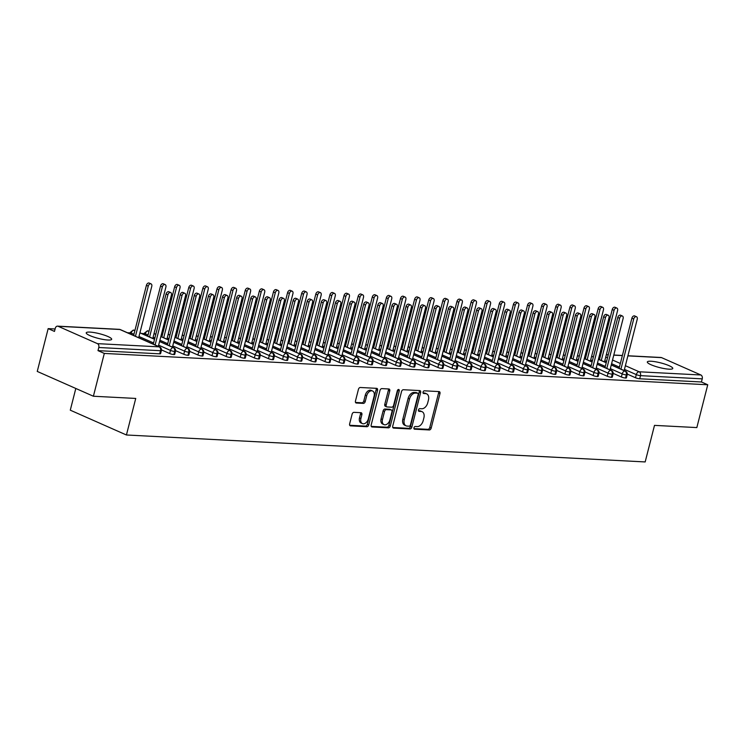 <?xml version="1.0" encoding="UTF-8"?>
<svg xmlns="http://www.w3.org/2000/svg" width="745" height="745" viewBox="0 0 745 745"><rect width="100%" height="100%" fill="white"/><g stroke="black" fill="none" stroke-linecap="round" stroke-linejoin="round"><path stroke-width="1.12" d="M413.95 427.798A1.406 0.941 113.8 0 0 414.35 429.139A1.406 0.941 113.8 0 0 414.574 429.185L429.297 429.958A2.012 1.341 113.8 0 0 431.178 428.105L439.978 393.574A2.012 1.341 113.8 0 0 439.401 391.656A2.012 1.341 113.8 0 0 439.084 391.581L424.361 390.818A1.406 0.941 113.8 0 0 423.048 392.112A1.406 0.941 113.8 0 0 423.449 393.444A1.406 0.941 113.8 0 0 423.672 393.5L425.581 393.602A6.444 4.284 113.8 0 1 426.615 393.844A6.444 4.284 113.8 0 1 428.45 399.972L427.714 402.849A6.444 4.284 113.8 0 1 421.717 408.763L419.808 408.66A1.406 0.941 113.8 0 0 418.494 409.955A1.406 0.941 113.8 0 0 418.895 411.296A1.406 0.941 113.8 0 0 419.128 411.342L421.027 411.445A6.444 4.284 113.8 0 1 422.07 411.687A6.444 4.284 113.8 0 1 423.896 417.815L423.169 420.692A6.444 4.284 113.8 0 1 417.163 426.606L415.263 426.503A1.406 0.941 113.8 0 0 413.95 427.798M89.968 332.093A13.131 2.412 -165.7 0 1 104.114 335.064A13.131 2.412 -165.7 0 1 111.675 339.31A13.131 2.412 -165.7 0 1 107.932 340.027A13.131 2.412 -165.7 0 1 93.786 337.066A13.131 2.412 -165.7 0 1 86.224 332.819A13.131 2.412 -165.7 0 1 89.968 332.093M651.065 361.241A13.131 2.412 -165.7 0 1 665.211 364.212A13.131 2.412 -165.7 0 1 672.772 368.449A13.131 2.412 -165.7 0 1 669.029 369.175A13.131 2.412 -165.7 0 1 654.883 366.205A13.131 2.412 -165.7 0 1 647.321 361.968A13.131 2.412 -165.7 0 1 651.065 361.241M353.977 412.339A2.012 1.341 113.8 0 0 352.106 414.183L349.638 423.868A2.012 1.341 113.8 0 0 350.206 425.786A2.012 1.341 113.8 0 0 350.532 425.861L366.885 426.708A2.012 1.341 113.8 0 0 368.756 424.864L377.557 390.324A2.012 1.341 113.8 0 0 376.989 388.415A2.012 1.341 113.8 0 0 376.663 388.341L360.31 387.493A2.012 1.341 113.8 0 0 358.438 389.337L355.458 401.043A2.012 1.341 113.8 0 0 356.026 402.952A2.012 1.341 113.8 0 0 356.352 403.026L363.346 403.39A2.012 1.341 113.8 0 0 365.227 401.546L366.698 395.744A5.392 3.576 113.8 0 1 372.584 391.004A5.392 3.576 113.8 0 1 374.111 396.126L368.319 418.867A5.392 3.576 113.8 0 1 362.433 423.598A5.392 3.576 113.8 0 1 360.906 418.476L361.874 414.686A2.012 1.341 113.8 0 0 361.297 412.777A2.012 1.341 113.8 0 0 360.971 412.702L353.977 412.339M707.75 384.774L104.309 353.428L93.395 396.238L135.739 398.435L126.426 434.987L645.17 461.937L654.492 425.376L696.836 427.583L707.75 384.774L701.436 381.98L702.228 378.851L640.514 375.648L639.713 378.777L701.436 381.98M392.727 426.112A2.012 1.341 113.8 0 0 393.295 428.021A2.012 1.341 113.8 0 0 393.621 428.105L409.974 428.952A2.012 1.341 113.8 0 0 411.845 427.099L420.646 392.568A2.012 1.341 113.8 0 0 420.078 390.65A2.012 1.341 113.8 0 0 419.752 390.576L403.399 389.728A2.012 1.341 113.8 0 0 401.527 391.572L392.727 426.112M388.424 427.835L372.072 426.978A2.012 1.341 113.8 0 1 371.755 426.904A2.012 1.341 113.8 0 1 371.178 424.995L379.987 390.454A2.012 1.341 113.8 0 1 381.859 388.611L388.853 388.974A2.012 1.341 113.8 0 1 389.179 389.048A2.012 1.341 113.8 0 1 389.747 390.957L386.18 404.973A2.012 1.341 113.8 0 0 386.748 406.882A2.012 1.341 113.8 0 0 387.074 406.956L391.721 407.198A2.012 1.341 113.8 0 0 393.593 405.354L397.308 390.771A1.406 0.941 113.8 0 1 398.854 389.533A1.406 0.941 113.8 0 1 399.246 390.874L390.296 425.982A2.012 1.341 113.8 0 1 388.424 427.835L387.018 427.211L371.252 426.391M75.813 388.471L70.281 410.178L126.426 434.987M627.923 355.765L660.983 357.488A3.082 2.235 93 0 1 661.569 357.628L700.877 374.986A3.082 2.235 93 0 1 702.228 378.851M104.309 353.428L97.995 350.634L98.787 347.505A3.082 2.235 -87 0 0 97.427 343.641L58.129 326.282A3.082 2.235 -87 0 0 57.542 326.142A3.082 2.235 -87 0 0 55.279 328.284L54.478 331.413L48.164 328.62L55.102 328.983M93.395 396.238L37.25 371.429L48.164 328.62M127.442 332.736L130.179 332.875M141.559 333.471L144.297 333.611M97.995 350.634L159.709 353.838L160.51 350.709L98.787 347.505M97.427 343.641L159.151 346.853A3.082 2.235 -87 0 1 160.51 350.709A3.082 0.568 -165.7 0 0 161.386 350.541L160.585 353.67A3.082 0.568 -165.7 0 1 159.709 353.838M639.713 378.777A3.082 0.568 -165.7 0 1 635.494 377.734L627.29 374.111M173.827 354.573L174.628 351.444A3.082 0.568 -165.7 0 0 175.503 351.277L174.702 354.406A3.082 0.568 -165.7 0 1 173.827 354.573A3.082 0.568 -165.7 0 1 169.674 353.54L161.479 349.917M187.945 355.309L188.736 352.18A3.082 0.568 -165.7 0 0 189.621 352.012L188.82 355.142A3.082 0.568 -165.7 0 1 187.945 355.309A3.082 0.568 -165.7 0 1 183.792 354.275L175.597 350.653M202.063 356.045L202.854 352.916A3.082 0.568 -165.7 0 0 203.73 352.739L202.938 355.868A3.082 0.568 -165.7 0 1 202.063 356.045A3.082 0.568 -165.7 0 1 197.909 355.002L189.714 351.379M216.171 356.771L216.972 353.642A3.082 0.568 -165.7 0 0 217.847 353.475L217.056 356.604A3.082 0.568 -165.7 0 1 216.171 356.771A3.082 0.568 -165.7 0 1 212.027 355.738L203.823 352.115M230.289 357.507L231.09 354.378A3.082 0.568 -165.7 0 0 231.965 354.21L231.164 357.339A3.082 0.568 -165.7 0 1 230.289 357.507A3.082 0.568 -165.7 0 1 226.135 356.473L217.94 352.851M244.407 358.243L245.198 355.114A3.082 0.568 -165.7 0 0 246.083 354.946L245.282 358.066A3.082 0.568 -165.7 0 1 244.407 358.243A3.082 0.568 -165.7 0 1 240.253 357.2L232.058 353.586M258.524 358.969L259.316 355.849A3.082 0.568 -165.7 0 0 260.191 355.672L259.4 358.801A3.082 0.568 -165.7 0 1 258.524 358.969A3.082 0.568 -165.7 0 1 254.371 357.935L246.176 354.313M272.633 359.705L273.434 356.576A3.082 0.568 -165.7 0 0 274.309 356.408L273.517 359.537A3.082 0.568 -165.7 0 1 272.633 359.705A3.082 0.568 -165.7 0 1 268.489 358.671L260.284 355.048M286.751 360.44L287.551 357.311A3.082 0.568 -165.7 0 0 288.427 357.144L287.626 360.273A3.082 0.568 -165.7 0 1 286.751 360.44A3.082 0.568 -165.7 0 1 282.597 359.407L274.402 355.784M300.868 361.176L301.669 358.047A3.082 0.568 -165.7 0 0 302.545 357.879L301.744 360.999A3.082 0.568 -165.7 0 1 300.868 361.176A3.082 0.568 -165.7 0 1 296.715 360.133L288.52 356.51M314.986 361.902L315.778 358.783A3.082 0.568 -165.7 0 0 316.662 358.606L315.861 361.735A3.082 0.568 -165.7 0 1 314.986 361.902A3.082 0.568 -165.7 0 1 310.833 360.869L302.638 357.246M329.094 362.638L329.895 359.509A3.082 0.568 -165.7 0 0 330.771 359.341L329.979 362.47A3.082 0.568 -165.7 0 1 329.094 362.638A3.082 0.568 -165.7 0 1 324.95 361.604L316.746 357.982M343.212 363.374L344.013 360.245A3.082 0.568 -165.7 0 0 344.888 360.077L344.088 363.206A3.082 0.568 -165.7 0 1 343.212 363.374A3.082 0.568 -165.7 0 1 339.059 362.34L330.864 358.717M357.33 364.109L358.131 360.98A3.082 0.568 -165.7 0 0 359.006 360.813L358.205 363.933A3.082 0.568 -165.7 0 1 357.33 364.109A3.082 0.568 -165.7 0 1 353.177 363.066L344.982 359.444M371.448 364.836L372.239 361.707A3.082 0.568 -165.7 0 0 373.124 361.539L372.323 364.668A3.082 0.568 -165.7 0 1 371.448 364.836A3.082 0.568 -165.7 0 1 367.294 363.802L359.099 360.18M385.565 365.572L386.357 362.442A3.082 0.568 -165.7 0 0 387.232 362.275L386.441 365.404A3.082 0.568 -165.7 0 1 385.565 365.572A3.082 0.568 -165.7 0 1 381.412 364.538L373.217 360.915M399.674 366.307L400.475 363.178A3.082 0.568 -165.7 0 0 401.35 363.011L400.559 366.14A3.082 0.568 -165.7 0 1 399.674 366.307A3.082 0.568 -165.7 0 1 395.53 365.274L387.326 361.651M413.792 367.043L414.592 363.914A3.082 0.568 -165.7 0 0 415.468 363.737L414.667 366.866A3.082 0.568 -165.7 0 1 413.792 367.043A3.082 0.568 -165.7 0 1 409.638 366L401.443 362.377M427.909 367.769L428.701 364.64A3.082 0.568 -165.7 0 0 429.586 364.473L428.785 367.602A3.082 0.568 -165.7 0 1 427.909 367.769A3.082 0.568 -165.7 0 1 423.756 366.736L415.561 363.113M442.027 368.505L442.819 365.376A3.082 0.568 -165.7 0 0 443.694 365.208L442.903 368.337A3.082 0.568 -165.7 0 1 442.027 368.505A3.082 0.568 -165.7 0 1 437.874 367.471L429.679 363.849M456.136 369.241L456.936 366.112A3.082 0.568 -165.7 0 0 457.812 365.944L457.02 369.064A3.082 0.568 -165.7 0 1 456.136 369.241A3.082 0.568 -165.7 0 1 451.992 368.198L443.787 364.584M470.253 369.967L471.054 366.847A3.082 0.568 -165.7 0 0 471.93 366.67L471.129 369.799A3.082 0.568 -165.7 0 1 470.253 369.967A3.082 0.568 -165.7 0 1 466.1 368.933L457.905 365.311M484.371 370.703L485.172 367.574A3.082 0.568 -165.7 0 0 486.047 367.406L485.246 370.535A3.082 0.568 -165.7 0 1 484.371 370.703A3.082 0.568 -165.7 0 1 480.218 369.669L472.023 366.046M498.489 371.438L499.28 368.309A3.082 0.568 -165.7 0 0 500.165 368.142L499.364 371.271A3.082 0.568 -165.7 0 1 498.489 371.438A3.082 0.568 -165.7 0 1 494.335 370.405L486.14 366.782M512.607 372.174L513.398 369.045A3.082 0.568 -165.7 0 0 514.274 368.877L513.482 371.997A3.082 0.568 -165.7 0 1 512.607 372.174A3.082 0.568 -165.7 0 1 508.453 371.131L500.249 367.518M526.715 372.9L527.516 369.781A3.082 0.568 -165.7 0 0 528.391 369.604L527.59 372.733A3.082 0.568 -165.7 0 1 526.715 372.9A3.082 0.568 -165.7 0 1 522.571 371.867L514.367 368.244M540.833 373.636L541.634 370.507A3.082 0.568 -165.7 0 0 542.509 370.339L541.708 373.469A3.082 0.568 -165.7 0 1 540.833 373.636A3.082 0.568 -165.7 0 1 536.679 372.602L528.484 368.98M554.95 374.372L555.742 371.243A3.082 0.568 -165.7 0 0 556.627 371.075L555.826 374.204A3.082 0.568 -165.7 0 1 554.95 374.372A3.082 0.568 -165.7 0 1 550.797 373.338L542.602 369.716M569.068 375.108L569.86 371.978A3.082 0.568 -165.7 0 0 570.735 371.811L569.944 374.931A3.082 0.568 -165.7 0 1 569.068 375.108A3.082 0.568 -165.7 0 1 564.915 374.065L556.72 370.442M583.177 375.834L583.978 372.714A3.082 0.568 -165.7 0 0 584.853 372.537L584.061 375.666A3.082 0.568 -165.7 0 1 583.177 375.834A3.082 0.568 -165.7 0 1 579.033 374.8L570.828 371.178M597.294 376.57L598.095 373.441A3.082 0.568 -165.7 0 0 598.971 373.273L598.17 376.402A3.082 0.568 -165.7 0 1 597.294 376.57A3.082 0.568 -165.7 0 1 593.141 375.536L584.946 371.913M611.412 377.305L612.213 374.176A3.082 0.568 -165.7 0 0 613.088 374.009L612.288 377.138A3.082 0.568 -165.7 0 1 611.412 377.305A3.082 0.568 -165.7 0 1 607.259 376.272L599.064 372.649M625.53 378.041L626.322 374.912A3.082 0.568 -165.7 0 0 627.197 374.735L626.405 377.864A3.082 0.568 -165.7 0 1 625.53 378.041A3.082 0.568 -165.7 0 1 621.377 376.998L613.182 373.375M586.576 354.089L585.663 353.679A3.082 2.235 -87 0 0 585.551 353.642M621.377 376.998L622.177 373.869A3.082 0.568 -165.7 0 0 626.322 374.912A3.082 2.235 -87 0 0 624.962 371.047L611.263 364.994M606.225 362.768L598.412 359.313M593.374 357.088L591.614 356.315M572.458 353.353L571.545 352.953A3.082 2.235 -87 0 0 571.434 352.906M607.259 376.272L608.06 373.143A3.082 0.568 -165.7 0 0 612.213 374.176A3.082 2.235 -87 0 0 610.853 370.312L597.145 364.258M592.107 362.033L584.294 358.578M579.256 356.352L577.496 355.579M558.34 352.618L557.437 352.217A3.082 2.235 -87 0 0 557.325 352.171M593.141 375.536L593.942 372.407A3.082 0.568 -165.7 0 0 598.095 373.441A3.082 2.235 -87 0 0 596.736 369.576L583.037 363.523M577.999 361.297L570.176 357.851M565.138 355.626L563.378 354.844M544.232 351.882L543.319 351.482A3.082 2.235 -87 0 0 543.207 351.435M579.033 374.8L579.824 371.671A3.082 0.568 -165.7 0 0 583.978 372.714A3.082 2.235 -87 0 0 582.618 368.849L568.919 362.796M563.881 360.571L556.059 357.116M551.021 354.89L549.27 354.108M530.114 351.156L529.201 350.746A3.082 2.235 -87 0 0 529.09 350.709M564.915 374.065L565.706 370.945A3.082 0.568 -165.7 0 0 569.86 371.978A3.082 2.235 -87 0 0 568.5 368.114L554.802 362.061M549.763 359.835L541.95 356.38M536.912 354.154L535.152 353.381M515.996 350.42L515.084 350.02A3.082 2.235 -87 0 0 514.972 349.973M550.797 373.338L551.598 370.209A3.082 0.568 -165.7 0 0 555.742 371.243A3.082 2.235 -87 0 0 554.392 367.378L540.684 361.325M535.646 359.099L527.832 355.644M522.794 353.419L521.034 352.646M501.879 349.684L500.966 349.284A3.082 2.235 -87 0 0 500.864 349.237A3.082 3.082 0 0 1 501.469 349.396A3.082 2.039 113.8 0 0 500.966 349.284A3.082 2.039 113.8 0 0 500.845 349.284M536.679 372.602L537.48 369.473A3.082 0.568 -165.7 0 0 541.634 370.507A3.082 2.235 -87 0 0 540.274 366.652L526.575 360.599M521.528 358.364L513.715 354.918M508.677 352.692L506.917 351.91M487.77 348.949L486.857 348.548A3.082 2.235 -87 0 0 486.746 348.502M522.571 371.867L523.363 368.738A3.082 0.568 -165.7 0 0 527.516 369.781A3.082 2.235 -87 0 0 526.156 365.916L512.458 359.863M507.42 357.637L499.597 354.182M494.559 351.957L492.808 351.174M473.652 348.222L472.74 347.813A3.082 2.235 -87 0 0 472.628 347.775M508.453 371.131L509.245 368.011A3.082 0.568 -165.7 0 0 513.398 369.045A3.082 2.235 -87 0 0 512.038 365.18L498.34 359.127M493.302 356.902L485.489 353.447M480.45 351.221L478.69 350.448M459.535 347.487L458.622 347.086A3.082 2.235 -87 0 0 458.51 347.04M494.335 370.405L495.136 367.276A3.082 0.568 -165.7 0 0 499.28 368.309A3.082 2.235 -87 0 0 497.93 364.445L484.222 358.392M479.184 356.166L471.371 352.711M466.333 350.485L464.573 349.712M445.417 346.751L444.504 346.351A3.082 2.235 -87 0 0 444.402 346.304A3.082 3.082 0 0 1 445.007 346.472A3.082 2.039 113.8 0 0 444.504 346.351A3.082 2.039 113.8 0 0 444.383 346.351M480.218 369.669L481.019 366.54A3.082 0.568 -165.7 0 0 485.172 367.574A3.082 2.235 -87 0 0 483.812 363.718L470.104 357.665M465.066 355.44L457.253 351.985M452.215 349.759L450.455 348.977M431.299 346.015L430.396 345.615A3.082 2.235 -87 0 0 430.284 345.578M466.1 368.933L466.901 365.804A3.082 0.568 -165.7 0 0 471.054 366.847A3.082 2.235 -87 0 0 469.695 362.983L455.996 356.929M450.958 354.704L443.135 351.249M438.097 349.023L436.337 348.25M417.191 345.289L416.278 344.888A3.082 2.235 -87 0 0 416.166 344.842M451.992 368.198L452.783 365.078A3.082 0.568 -165.7 0 0 456.936 366.112A3.082 2.235 -87 0 0 455.577 362.247L441.878 356.194M436.84 353.968L429.027 350.513M423.979 348.288L422.229 347.515M403.073 344.553L402.16 344.153A3.082 2.235 -87 0 0 402.049 344.106M437.874 367.471L438.675 364.342A3.082 0.568 -165.7 0 0 442.819 365.376A3.082 2.235 -87 0 0 441.459 361.511L427.76 355.458M422.722 353.232L414.909 349.778M409.871 347.552L408.111 346.779M388.955 343.817L388.043 343.417A3.082 2.235 -87 0 0 387.931 343.371M423.756 366.736L424.557 363.607A3.082 0.568 -165.7 0 0 428.701 364.64A3.082 2.235 -87 0 0 427.351 360.785L413.643 354.732M408.605 352.506L400.791 349.051M395.753 346.825L393.993 346.043M374.837 343.091L373.934 342.681A3.082 2.235 -87 0 0 373.822 342.644M409.638 366L410.439 362.871A3.082 0.568 -165.7 0 0 414.592 363.914A3.082 2.235 -87 0 0 413.233 360.049L399.534 353.996M394.496 351.77L386.674 348.315M381.636 346.09L379.876 345.317M360.729 342.355L359.816 341.955A3.082 2.235 -87 0 0 359.705 341.908M395.53 365.274L396.321 362.144A3.082 0.568 -165.7 0 0 400.475 363.178A3.082 2.235 -87 0 0 399.115 359.313L385.416 353.26M380.378 351.035L372.556 347.58M367.518 345.354L365.767 344.581M346.611 341.62L345.699 341.219A3.082 2.235 -87 0 0 345.587 341.173A3.082 3.082 0 0 1 346.192 341.331A3.082 2.039 113.8 0 0 345.699 341.219A3.082 2.039 113.8 0 0 345.578 341.219M381.412 364.538L382.204 361.409A3.082 0.568 -165.7 0 0 386.357 362.442A3.082 2.235 -87 0 0 384.997 358.578L371.299 352.525M366.261 350.299L358.447 346.853M353.409 344.628L351.649 343.845M332.494 340.884L331.581 340.484A3.082 2.235 -87 0 0 331.469 340.437A3.082 3.082 0 0 1 332.084 340.605A3.082 2.039 113.8 0 0 331.581 340.484A3.082 2.039 113.8 0 0 331.46 340.493M367.294 363.802L368.095 360.673A3.082 0.568 -165.7 0 0 372.239 361.707A3.082 2.235 -87 0 0 370.889 357.851L357.181 351.798M352.143 349.573L344.33 346.118M339.292 343.892L337.532 343.11M318.376 340.158L317.463 339.748A3.082 2.235 -87 0 0 317.361 339.711M353.177 363.066L353.977 359.937A3.082 0.568 -165.7 0 0 358.131 360.98A3.082 2.235 -87 0 0 356.771 357.116L343.063 351.063M338.025 348.837L330.212 345.382M325.174 343.156L323.414 342.383M304.267 339.422L303.355 339.022A3.082 2.235 -87 0 0 303.243 338.975M339.059 362.34L339.86 359.211A3.082 0.568 -165.7 0 0 344.013 360.245A3.082 2.235 -87 0 0 342.653 356.38L328.955 350.327M323.917 348.101L316.094 344.646M311.056 342.421L309.305 341.648M290.15 338.686L289.237 338.286A3.082 2.235 -87 0 0 289.125 338.239M324.95 361.604L325.742 358.475A3.082 0.568 -165.7 0 0 329.895 359.509A3.082 2.235 -87 0 0 328.536 355.654L314.837 349.591M309.799 347.366L301.986 343.92M296.948 341.694L295.188 340.912M276.032 337.951L275.119 337.55A3.082 2.235 -87 0 0 275.007 337.504A3.082 3.082 0 0 1 275.613 337.671A3.082 2.039 113.8 0 0 275.119 337.55A3.082 2.039 113.8 0 0 274.998 337.56M310.833 360.869L311.633 357.74A3.082 0.568 -165.7 0 0 315.778 358.783A3.082 2.235 -87 0 0 314.418 354.918L300.719 348.865M295.681 346.639L287.868 343.184M282.83 340.959L281.07 340.176M261.914 337.224L261.001 336.815A3.082 2.235 -87 0 0 260.899 336.777M296.715 360.133L297.516 357.013A3.082 0.568 -165.7 0 0 301.669 358.047A3.082 2.235 -87 0 0 300.31 354.182L286.601 348.129M281.563 345.904L273.75 342.449M268.712 340.223L266.952 339.45M247.796 336.489L246.893 336.088A3.082 2.235 -87 0 0 246.781 336.042M282.597 359.407L283.398 356.278A3.082 0.568 -165.7 0 0 287.551 357.311A3.082 2.235 -87 0 0 286.192 353.447L272.493 347.394M267.455 345.168L259.632 341.713M254.594 339.487L252.834 338.714M233.688 335.753L232.775 335.352A3.082 2.235 -87 0 0 232.663 335.306A3.082 3.082 0 0 1 233.269 335.474A3.082 2.039 113.8 0 0 232.775 335.352A3.082 2.039 113.8 0 0 232.654 335.352M268.489 358.671L269.28 355.542A3.082 0.568 -165.7 0 0 273.434 356.576A3.082 2.235 -87 0 0 272.074 352.72L258.375 346.667M253.337 344.441L245.515 340.987M240.477 338.761L238.726 337.979M219.57 335.017L218.658 334.617A3.082 2.235 -87 0 0 218.546 334.57A3.082 3.082 0 0 1 219.151 334.738A3.082 2.039 113.8 0 0 218.658 334.617A3.082 2.039 113.8 0 0 218.536 334.626M254.371 357.935L255.162 354.806A3.082 0.568 -165.7 0 0 259.316 355.849A3.082 2.235 -87 0 0 257.956 351.985L244.258 345.931M239.22 343.706L231.406 340.251M226.368 338.025L224.608 337.252M205.452 334.291L204.54 333.89A3.082 2.235 -87 0 0 204.428 333.844M240.253 357.2L241.054 354.08A3.082 0.568 -165.7 0 0 245.198 355.114A3.082 2.235 -87 0 0 243.848 351.249L230.14 345.196M225.102 342.97L217.289 339.515M212.25 337.289L210.49 336.517M191.335 333.555L190.431 333.155A3.082 2.235 -87 0 0 190.32 333.108M226.135 356.473L226.936 353.344A3.082 0.568 -165.7 0 0 231.09 354.378A3.082 2.235 -87 0 0 229.73 350.513L216.031 344.46M210.993 342.234L203.171 338.779M198.133 336.554L196.373 335.781M177.226 332.819L176.314 332.419A3.082 2.235 -87 0 0 176.202 332.372A3.082 3.082 0 0 1 176.807 332.54A3.082 2.039 113.8 0 0 176.314 332.419A3.082 2.039 113.8 0 0 176.192 332.419M212.027 355.738L212.819 352.608A3.082 0.568 -165.7 0 0 216.972 353.642A3.082 2.235 -87 0 0 215.612 349.787L201.914 343.734M196.876 341.508L189.053 338.053M184.015 335.827L182.264 335.045M163.108 332.093L162.196 331.683A3.082 2.235 -87 0 0 162.084 331.646M197.909 355.002L198.701 351.873A3.082 0.568 -165.7 0 0 202.854 352.916A3.082 2.235 -87 0 0 201.495 349.051L187.796 342.998M182.758 340.772L174.945 337.317M169.907 335.092L168.147 334.319M148.991 331.357L148.078 330.957A3.082 2.235 -87 0 0 147.491 330.808A3.082 2.235 -87 0 0 147.417 330.808L144.418 333.127A3.082 0.568 14.3 0 0 145.284 333.779L144.977 334.98M183.792 354.275L184.592 351.146A3.082 0.568 -165.7 0 0 188.736 352.18A3.082 2.235 -87 0 0 187.386 348.315L173.678 342.262M168.64 340.037L160.827 336.582M155.789 334.356L154.029 333.583M134.873 330.622L133.96 330.221A3.082 2.235 -87 0 0 133.374 330.082A3.082 2.235 -87 0 0 133.299 330.072L130.3 332.391A3.082 0.568 14.3 0 0 131.167 333.043L130.859 334.254M169.674 353.54L170.475 350.411A3.082 0.568 -165.7 0 0 174.628 351.444A3.082 2.235 -87 0 0 173.268 347.58L159.56 341.527M154.522 339.301L139.911 332.847M422.07 411.687L420.664 411.072A6.444 4.284 113.8 0 0 419.631 410.821L421.027 411.445M418.485 410.765L419.631 410.821M426.615 393.844L425.218 393.22A6.444 4.284 113.8 0 0 424.175 392.978L425.581 393.602M423.039 392.922L424.175 392.978M413.941 428.608L427.891 429.334A2.012 1.341 113.8 0 0 429.772 427.49L438.572 392.95A2.012 1.341 113.8 0 0 438.507 391.553M392.792 427.509L408.567 428.328A2.012 1.341 113.8 0 0 410.439 426.485L419.249 391.945A2.012 1.341 113.8 0 0 419.174 390.548M409.135 426.187A1.406 0.941 113.8 0 0 410.439 424.892L418.169 394.58A1.406 0.941 113.8 0 0 417.768 393.239A1.406 0.941 113.8 0 0 417.545 393.183L415.533 393.081A6.444 4.284 113.8 0 0 409.536 398.985L404.256 419.714A6.444 4.284 113.8 0 0 406.081 425.833A6.444 4.284 113.8 0 0 407.124 426.084L409.135 426.187M416.557 392.745A1.406 0.941 113.8 0 0 416.371 392.615A1.406 0.941 113.8 0 0 416.138 392.559L417.545 393.183M406.081 425.833L404.675 425.218A6.444 4.284 113.8 0 1 402.849 419.09L408.13 398.37A6.444 4.284 113.8 0 1 414.127 392.457L416.138 392.559M386.748 406.882L385.351 406.267A2.012 1.341 113.8 0 1 384.774 404.349L388.35 390.343A2.012 1.341 113.8 0 0 388.275 388.937M387.018 427.211A2.012 1.341 113.8 0 0 388.899 425.367L397.849 390.25A1.406 0.941 113.8 0 0 397.904 389.775M382.474 419.5A5.392 3.576 113.8 0 0 384.001 424.622A5.392 3.576 113.8 0 0 389.886 419.891L391.926 411.873A2.012 1.341 113.8 0 0 391.358 409.964A2.012 1.341 113.8 0 0 391.032 409.89L386.394 409.648A2.012 1.341 113.8 0 0 384.522 411.491L382.474 419.5L381.077 418.886A5.392 3.576 113.8 0 0 382.604 424.007L384.001 424.622M390.231 409.536A2.012 1.341 113.8 0 0 389.952 409.34A2.012 1.341 113.8 0 0 389.635 409.266L391.032 409.89M381.077 418.886L383.116 410.868A2.012 1.341 113.8 0 1 384.988 409.024L389.635 409.266M362.433 423.598L361.027 422.983A5.392 3.576 113.8 0 1 359.5 417.861L360.468 414.071A2.012 1.341 113.8 0 0 360.394 412.665M372.584 391.004L371.178 390.389A5.392 3.576 113.8 0 0 365.301 395.12L366.698 395.744M355.523 402.44L361.94 402.775A2.012 1.341 113.8 0 0 363.821 400.931L365.301 395.12M349.703 425.274L365.478 426.093A2.012 1.341 113.8 0 0 367.35 424.25L376.151 389.71A2.012 1.341 113.8 0 0 376.085 388.303M614.066 310.32L612.241 309.52A2.561 1.704 -66.2 0 1 615.035 307.266L616.86 308.067A2.561 1.704 113.8 0 0 614.066 310.32L601.28 360.478M604.493 361.902L617.596 310.507A2.561 1.704 113.8 0 0 616.86 308.067M612.241 309.52L599.455 359.677M624.142 370.582L637.245 319.186A2.561 1.704 113.8 0 0 636.519 316.755A2.561 1.704 113.8 0 0 633.716 319.009L631.89 318.199A2.561 1.704 -66.2 0 1 634.693 315.945L636.519 316.755M619.104 368.356L631.89 318.199M620.93 369.157L633.716 319.009M599.948 309.594L598.123 308.784A2.561 1.704 -66.2 0 1 600.926 306.53L602.752 307.34A2.561 1.704 113.8 0 0 599.948 309.594L587.162 359.742M590.375 361.167L603.478 309.771A2.561 1.704 113.8 0 0 602.752 307.34M598.123 308.784L585.337 358.941M585.831 308.858L584.005 308.048A2.561 1.704 -66.2 0 1 586.809 305.795L588.634 306.605A2.561 1.704 113.8 0 0 585.831 308.858L573.045 359.015M576.257 360.431L589.36 309.045A2.561 1.704 113.8 0 0 588.634 306.605M584.005 308.048L571.219 358.205M571.713 308.123L569.888 307.322A2.561 1.704 -66.2 0 1 572.691 305.059L574.516 305.869A2.561 1.704 113.8 0 0 571.713 308.123L558.927 358.28M562.149 359.695L575.242 308.309A2.561 1.704 113.8 0 0 574.516 305.869M569.888 307.322L557.111 357.47M557.605 307.387L555.779 306.586A2.561 1.704 -66.2 0 1 558.573 304.333L560.398 305.133A2.561 1.704 113.8 0 0 557.605 307.387L544.818 357.544M548.031 358.969L561.125 307.573A2.561 1.704 113.8 0 0 560.398 305.133M555.779 306.586L542.993 356.743M610.025 369.846L623.127 318.46A2.561 1.704 113.8 0 0 622.401 316.02A2.561 1.704 113.8 0 0 619.598 318.273L617.773 317.463A2.561 1.704 -66.2 0 1 620.576 315.21L622.401 316.02M604.987 367.62L617.773 317.463M606.812 368.43L619.598 318.273M595.916 369.11L609.01 317.724A2.561 1.704 113.8 0 0 608.283 315.284A2.561 1.704 113.8 0 0 605.48 317.538L603.655 316.737A2.561 1.704 -66.2 0 1 606.458 314.483L608.283 315.284M590.869 366.885L603.655 316.737M592.694 367.695L605.48 317.538M581.798 368.384L594.892 316.988A2.561 1.704 113.8 0 0 594.165 314.548A2.561 1.704 113.8 0 0 591.362 316.802L589.546 316.001A2.561 1.704 -66.2 0 1 592.34 313.747L594.165 314.548M576.76 366.158L589.546 316.001M578.586 366.959L591.362 316.802M567.681 367.648L580.783 316.253A2.561 1.704 113.8 0 0 580.048 313.822A2.561 1.704 113.8 0 0 577.254 316.076L575.429 315.265A2.561 1.704 -66.2 0 1 578.232 313.012L580.048 313.822M562.643 365.423L575.429 315.265M564.468 366.223L577.254 316.076M543.487 306.661L541.662 305.85A2.561 1.704 -66.2 0 1 544.465 303.597L546.29 304.407A2.561 1.704 113.8 0 0 543.487 306.661L530.701 356.808M533.914 358.233L547.016 306.838A2.561 1.704 113.8 0 0 546.29 304.407M541.662 305.85L528.875 356.008M553.563 366.913L566.666 315.526A2.561 1.704 113.8 0 0 565.939 313.086A2.561 1.704 113.8 0 0 563.136 315.34L561.311 314.53A2.561 1.704 -66.2 0 1 564.114 312.276L565.939 313.086M548.525 364.687L561.311 314.53M550.35 365.497L563.136 315.34M529.369 305.925L527.544 305.115A2.561 1.704 -66.2 0 1 530.347 302.861L532.172 303.671A2.561 1.704 113.8 0 0 529.369 305.925L516.583 356.082M519.796 357.498L532.899 306.111A2.561 1.704 113.8 0 0 532.172 303.671M527.544 305.115L514.758 355.272M515.251 305.189L513.426 304.388A2.561 1.704 -66.2 0 1 516.229 302.135L518.054 302.936A2.561 1.704 113.8 0 0 515.251 305.189L502.465 355.346M505.678 356.762L518.781 305.376A2.561 1.704 113.8 0 0 518.054 302.936M513.426 304.388L500.64 354.536M501.134 304.454L499.308 303.653A2.561 1.704 -66.2 0 1 502.111 301.399L503.937 302.2A2.561 1.704 113.8 0 0 501.134 304.454L488.357 354.611M491.57 356.036L504.663 304.64A2.561 1.704 113.8 0 0 503.937 302.2M499.308 303.653L486.532 353.81M487.025 303.727L485.2 302.917A2.561 1.704 -66.2 0 1 488.003 300.663L489.819 301.474A2.561 1.704 113.8 0 0 487.025 303.727L474.239 353.875M477.452 355.3L490.555 303.904A2.561 1.704 113.8 0 0 489.819 301.474M485.2 302.917L472.414 353.074M539.445 366.177L552.548 314.79A2.561 1.704 113.8 0 0 551.822 312.351A2.561 1.704 113.8 0 0 549.018 314.604L547.193 313.803A2.561 1.704 -66.2 0 1 549.996 311.55L551.822 312.351M534.407 363.951L547.193 313.803M536.232 364.761L549.018 314.604M525.337 365.45L538.43 314.055A2.561 1.704 113.8 0 0 537.704 311.615A2.561 1.704 113.8 0 0 534.901 313.878L533.075 313.068A2.561 1.704 -66.2 0 1 535.879 310.814L537.704 311.615M520.299 363.225L533.075 313.068M522.124 364.026L534.901 313.878M511.219 364.715L524.322 313.319A2.561 1.704 113.8 0 0 523.586 310.888A2.561 1.704 113.8 0 0 520.792 313.142L518.967 312.332A2.561 1.704 -66.2 0 1 521.761 310.078L523.586 310.888M506.181 362.489L518.967 312.332M508.006 363.299L520.792 313.142M497.101 363.979L510.204 312.593A2.561 1.704 113.8 0 0 509.478 310.153A2.561 1.704 113.8 0 0 506.675 312.406L504.849 311.596A2.561 1.704 -66.2 0 1 507.652 309.343L509.478 310.153M492.063 361.753L504.849 311.596M493.888 362.564L506.675 312.406M472.907 302.992L471.082 302.181A2.561 1.704 -66.2 0 1 473.885 299.928L475.71 300.738A2.561 1.704 113.8 0 0 472.907 302.992L460.121 353.149M463.334 354.564L476.437 303.178A2.561 1.704 113.8 0 0 475.71 300.738M471.082 302.181L458.296 352.338M458.79 302.256L456.964 301.455A2.561 1.704 -66.2 0 1 459.767 299.201L461.593 300.002A2.561 1.704 113.8 0 0 458.79 302.256L446.004 352.413M449.216 353.828L462.319 302.442A2.561 1.704 113.8 0 0 461.593 300.002M456.964 301.455L444.178 351.603M444.672 301.529L442.847 300.719A2.561 1.704 -66.2 0 1 445.65 298.466L447.475 299.267A2.561 1.704 113.8 0 0 444.672 301.529L431.895 351.677M435.108 353.102L448.201 301.706A2.561 1.704 113.8 0 0 447.475 299.267M442.847 300.719L430.07 350.876M430.563 300.794L428.738 299.984A2.561 1.704 -66.2 0 1 431.532 297.73L433.357 298.54A2.561 1.704 113.8 0 0 430.563 300.794L417.777 350.951M420.99 352.366L434.093 300.98A2.561 1.704 113.8 0 0 433.357 298.54M428.738 299.984L415.952 350.141M416.446 300.058L414.62 299.257A2.561 1.704 -66.2 0 1 417.424 296.994L419.249 297.804A2.561 1.704 113.8 0 0 416.446 300.058L403.66 350.215M406.872 351.631L419.975 300.244A2.561 1.704 113.8 0 0 419.249 297.804M414.62 299.257L401.834 349.405M482.983 363.253L496.086 311.857A2.561 1.704 113.8 0 0 495.36 309.417A2.561 1.704 113.8 0 0 492.557 311.671L490.732 310.87A2.561 1.704 -66.2 0 1 493.535 308.616L495.36 309.417M477.945 361.018L490.732 310.87M479.771 361.828L492.557 311.671M468.875 362.517L481.968 311.121A2.561 1.704 113.8 0 0 481.242 308.681A2.561 1.704 113.8 0 0 478.439 310.944L476.614 310.134A2.561 1.704 -66.2 0 1 479.417 307.881L481.242 308.681M463.837 360.291L476.614 310.134M465.653 361.092L478.439 310.944M454.757 361.781L467.851 310.395A2.561 1.704 113.8 0 0 467.124 307.955A2.561 1.704 113.8 0 0 464.331 310.209L462.505 309.399A2.561 1.704 -66.2 0 1 465.299 307.145L467.124 307.955M449.719 359.556L462.505 309.399M451.545 360.366L464.331 310.209M440.64 361.046L453.742 309.659A2.561 1.704 113.8 0 0 453.016 307.219A2.561 1.704 113.8 0 0 450.213 309.473L448.388 308.672A2.561 1.704 -66.2 0 1 451.191 306.409L453.016 307.219M435.601 358.82L448.388 308.672M437.427 359.63L450.213 309.473M426.522 360.319L439.625 308.924A2.561 1.704 113.8 0 0 438.898 306.484A2.561 1.704 113.8 0 0 436.095 308.737L434.27 307.936A2.561 1.704 -66.2 0 1 437.073 305.683L438.898 306.484M421.484 358.094L434.27 307.936M423.309 358.894L436.095 308.737M402.328 299.322L400.503 298.522A2.561 1.704 -66.2 0 1 403.306 296.268L405.131 297.069A2.561 1.704 113.8 0 0 402.328 299.322L389.542 349.479M392.755 350.904L405.857 299.509A2.561 1.704 113.8 0 0 405.131 297.069M400.503 298.522L387.717 348.679M412.404 359.584L425.507 308.188A2.561 1.704 113.8 0 0 424.78 305.757A2.561 1.704 113.8 0 0 421.977 308.011L420.152 307.201A2.561 1.704 -66.2 0 1 422.955 304.947L424.78 305.757M407.366 357.358L420.152 307.201M409.191 358.159L421.977 308.011M388.21 298.596L386.385 297.786A2.561 1.704 -66.2 0 1 389.188 295.532L391.013 296.342A2.561 1.704 113.8 0 0 388.21 298.596L375.424 348.744M378.646 350.169L391.74 298.773A2.561 1.704 113.8 0 0 391.013 296.342M386.385 297.786L373.608 347.943M398.296 358.848L411.389 307.462A2.561 1.704 113.8 0 0 410.663 305.022A2.561 1.704 113.8 0 0 407.86 307.275L406.034 306.465A2.561 1.704 -66.2 0 1 408.837 304.211L410.663 305.022M393.258 356.622L406.034 306.465M395.083 357.432L407.86 307.275M374.092 297.86L372.276 297.05A2.561 1.704 -66.2 0 1 375.07 294.797L376.896 295.607A2.561 1.704 113.8 0 0 374.092 297.86L361.316 348.017M364.529 349.433L377.622 298.047A2.561 1.704 113.8 0 0 376.896 295.607M372.276 297.05L359.49 347.207M384.178 358.112L397.281 306.726A2.561 1.704 113.8 0 0 396.545 304.286A2.561 1.704 113.8 0 0 393.751 306.54L391.926 305.739A2.561 1.704 -66.2 0 1 394.72 303.485L396.545 304.286M379.14 355.887L391.926 305.739M380.965 356.697L393.751 306.54M359.984 297.125L358.159 296.324A2.561 1.704 -66.2 0 1 360.962 294.061L362.787 294.871A2.561 1.704 113.8 0 0 359.984 297.125L347.198 347.282M350.411 348.697L363.513 297.311A2.561 1.704 113.8 0 0 362.787 294.871M358.159 296.324L345.373 346.472M370.06 357.386L383.163 305.99A2.561 1.704 113.8 0 0 382.436 303.55A2.561 1.704 113.8 0 0 379.633 305.804L377.808 305.003A2.561 1.704 -66.2 0 1 380.611 302.749L382.436 303.55M365.022 355.16L377.808 305.003M366.847 355.961L379.633 305.804M345.866 296.389L344.041 295.588A2.561 1.704 -66.2 0 1 346.844 293.334L348.669 294.135A2.561 1.704 113.8 0 0 345.866 296.389L333.08 346.546M336.293 347.971L349.396 296.575A2.561 1.704 113.8 0 0 348.669 294.135M344.041 295.588L331.255 345.745M355.942 356.65L369.045 305.254A2.561 1.704 113.8 0 0 368.319 302.824A2.561 1.704 113.8 0 0 365.516 305.078L363.69 304.267A2.561 1.704 -66.2 0 1 366.493 302.014L368.319 302.824M350.904 354.424L363.69 304.267M352.73 355.225L365.516 305.078M331.749 295.663L329.923 294.852A2.561 1.704 -66.2 0 1 332.726 292.599L334.552 293.409A2.561 1.704 113.8 0 0 331.749 295.663L318.962 345.81M322.175 347.235L335.278 295.839A2.561 1.704 113.8 0 0 334.552 293.409M329.923 294.852L317.137 345.01M341.834 355.914L354.927 304.528A2.561 1.704 113.8 0 0 354.201 302.088A2.561 1.704 113.8 0 0 351.398 304.342L349.573 303.532A2.561 1.704 -66.2 0 1 352.376 301.278L354.201 302.088M336.796 353.689L349.573 303.532M338.621 354.499L351.398 304.342M317.631 294.927L315.805 294.117A2.561 1.704 -66.2 0 1 318.609 291.863L320.434 292.673A2.561 1.704 113.8 0 0 317.631 294.927L304.854 345.084M308.067 346.5L321.16 295.113A2.561 1.704 113.8 0 0 320.434 292.673M315.805 294.117L303.029 344.274M327.716 355.179L340.819 303.792A2.561 1.704 113.8 0 0 340.083 301.353A2.561 1.704 113.8 0 0 337.289 303.606L335.464 302.805A2.561 1.704 -66.2 0 1 338.258 300.552L340.083 301.353M322.678 352.953L335.464 302.805M324.503 353.763L337.289 303.606M303.522 294.191L301.697 293.39A2.561 1.704 -66.2 0 1 304.491 291.137L306.316 291.938A2.561 1.704 113.8 0 0 303.522 294.191L290.736 344.348M293.949 345.764L307.052 294.377A2.561 1.704 113.8 0 0 306.316 291.938M301.697 293.39L288.911 343.538M313.598 354.452L326.701 303.057A2.561 1.704 113.8 0 0 325.975 300.617A2.561 1.704 113.8 0 0 323.172 302.88L321.346 302.07A2.561 1.704 -66.2 0 1 324.149 299.816L325.975 300.617M308.56 352.227L321.346 302.07M310.386 353.028L323.172 302.88M289.405 293.456L287.579 292.655A2.561 1.704 -66.2 0 1 290.382 290.401L292.208 291.202A2.561 1.704 113.8 0 0 289.405 293.456L276.619 343.613M279.831 345.037L292.934 293.642A2.561 1.704 113.8 0 0 292.208 291.202M287.579 292.655L274.793 342.812M299.481 353.717L312.583 302.321A2.561 1.704 113.8 0 0 311.857 299.89A2.561 1.704 113.8 0 0 309.054 302.144L307.229 301.334A2.561 1.704 -66.2 0 1 310.032 299.08L311.857 299.89M294.443 351.491L307.229 301.334M296.268 352.301L309.054 302.144M275.287 292.729L273.462 291.919A2.561 1.704 -66.2 0 1 276.265 289.665L278.09 290.476A2.561 1.704 113.8 0 0 275.287 292.729L262.501 342.877M265.714 344.302L278.816 292.906A2.561 1.704 113.8 0 0 278.09 290.476M273.462 291.919L260.675 342.076M285.372 352.981L298.466 301.595A2.561 1.704 113.8 0 0 297.739 299.155A2.561 1.704 113.8 0 0 294.936 301.408L293.111 300.598A2.561 1.704 -66.2 0 1 295.914 298.345L297.739 299.155M280.334 350.755L293.111 300.598M282.15 351.565L294.936 301.408M261.169 291.993L259.344 291.183A2.561 1.704 -66.2 0 1 262.147 288.93L263.972 289.74A2.561 1.704 113.8 0 0 261.169 291.993L248.392 342.151M251.605 343.566L264.699 292.18A2.561 1.704 113.8 0 0 263.972 289.74M259.344 291.183L246.567 341.34M271.255 352.245L284.348 300.859A2.561 1.704 113.8 0 0 283.622 298.419A2.561 1.704 113.8 0 0 280.818 300.673L279.003 299.872A2.561 1.704 -66.2 0 1 281.796 297.618L283.622 298.419M266.216 350.02L279.003 299.872M268.042 350.83L280.818 300.673M247.061 291.258L245.235 290.457A2.561 1.704 -66.2 0 1 248.029 288.203L249.854 289.004A2.561 1.704 113.8 0 0 247.061 291.258L234.275 341.415M237.487 342.83L250.581 291.444A2.561 1.704 113.8 0 0 249.854 289.004M245.235 290.457L232.449 340.605M257.137 351.519L270.239 300.123A2.561 1.704 113.8 0 0 269.504 297.683A2.561 1.704 113.8 0 0 266.71 299.946L264.885 299.136A2.561 1.704 -66.2 0 1 267.688 296.882L269.504 297.683M252.099 349.293L264.885 299.136M253.924 350.094L266.71 299.946M232.943 290.531L231.118 289.721A2.561 1.704 -66.2 0 1 233.921 287.468L235.746 288.268A2.561 1.704 113.8 0 0 232.943 290.531L220.157 340.679M223.37 342.104L236.472 290.708A2.561 1.704 113.8 0 0 235.746 288.268M231.118 289.721L218.332 339.878M243.019 350.783L256.122 299.397A2.561 1.704 113.8 0 0 255.395 296.957A2.561 1.704 113.8 0 0 252.592 299.211L250.767 298.4A2.561 1.704 -66.2 0 1 253.57 296.147L255.395 296.957M237.981 348.558L250.767 298.4M239.806 349.368L252.592 299.211M218.825 289.796L217 288.986A2.561 1.704 -66.2 0 1 219.803 286.732L221.628 287.542A2.561 1.704 113.8 0 0 218.825 289.796L206.039 339.953M209.252 341.368L222.355 289.973A2.561 1.704 113.8 0 0 221.628 287.542M217 288.986L204.214 339.143M228.901 350.048L242.004 298.661A2.561 1.704 113.8 0 0 241.278 296.221A2.561 1.704 113.8 0 0 238.474 298.475L236.649 297.674A2.561 1.704 -66.2 0 1 239.452 295.411L241.278 296.221M223.863 347.822L236.649 297.674M225.688 348.632L238.474 298.475M204.707 289.06L202.882 288.25A2.561 1.704 -66.2 0 1 205.685 285.996L207.51 286.806A2.561 1.704 113.8 0 0 204.707 289.06L191.921 339.217M195.143 340.633L208.237 289.246A2.561 1.704 113.8 0 0 207.51 286.806M202.882 288.25L190.096 338.407M214.793 349.321L227.886 297.925A2.561 1.704 113.8 0 0 227.16 295.486A2.561 1.704 113.8 0 0 224.357 297.739L222.532 296.938A2.561 1.704 -66.2 0 1 225.335 294.685L227.16 295.486M209.755 347.096L222.532 296.938M211.58 347.896L224.357 297.739M190.59 288.324L188.774 287.523A2.561 1.704 -66.2 0 1 191.567 285.27L193.393 286.071A2.561 1.704 113.8 0 0 190.59 288.324L177.813 338.481M181.026 339.906L194.119 288.511A2.561 1.704 113.8 0 0 193.393 286.071M188.774 287.523L175.988 337.671M200.675 348.586L213.778 297.19A2.561 1.704 113.8 0 0 213.042 294.759A2.561 1.704 113.8 0 0 210.248 297.013L208.423 296.203A2.561 1.704 -66.2 0 1 211.217 293.949L213.042 294.759M195.637 346.36L208.423 296.203M197.462 347.161L210.248 297.013M176.481 287.598L174.656 286.788A2.561 1.704 -66.2 0 1 177.459 284.534L179.275 285.335A2.561 1.704 113.8 0 0 176.481 287.598L163.695 337.746M166.908 339.171L180.011 287.775A2.561 1.704 113.8 0 0 179.275 285.335M174.656 286.788L161.87 336.945M186.557 347.85L199.66 296.463A2.561 1.704 113.8 0 0 198.934 294.024A2.561 1.704 113.8 0 0 196.131 296.277L194.305 295.467A2.561 1.704 -66.2 0 1 197.108 293.213L198.934 294.024M181.519 345.624L194.305 295.467M183.345 346.434L196.131 296.277M162.363 286.862L160.538 286.052A2.561 1.704 -66.2 0 1 163.341 283.798L165.167 284.609A2.561 1.704 113.8 0 0 162.363 286.862L149.577 337.019M152.79 338.435L165.893 287.048A2.561 1.704 113.8 0 0 165.167 284.609M160.538 286.052L147.752 336.209M172.44 347.114L185.542 295.728A2.561 1.704 113.8 0 0 184.816 293.288A2.561 1.704 113.8 0 0 182.013 295.542L180.188 294.741A2.561 1.704 -66.2 0 1 182.991 292.478L184.816 293.288M167.401 344.888L180.188 294.741M169.227 345.699L182.013 295.542M148.246 286.127L146.42 285.326A2.561 1.704 -66.2 0 1 149.224 283.063L151.049 283.873A2.561 1.704 113.8 0 0 148.246 286.127L135.46 336.284M138.672 337.699L151.775 286.313A2.561 1.704 113.8 0 0 151.049 283.873M146.42 285.326L133.634 335.474M158.331 346.388L171.425 294.992A2.561 1.704 113.8 0 0 170.698 292.552A2.561 1.704 113.8 0 0 167.895 294.806L166.07 294.005A2.561 1.704 -66.2 0 1 168.873 291.751L170.698 292.552M153.293 344.162L166.07 294.005M155.118 344.963L167.895 294.806M661.569 357.628L627.895 355.877M622.354 355.589L613.778 355.142M608.246 354.853L606.309 354.76M600.777 354.471L599.846 354.415L600.693 354.797M605.732 357.023L607.492 357.796M612.53 360.021L620.352 363.476M625.39 365.702L639.154 371.783L700.877 374.986M635.494 377.734L636.286 374.605A3.082 2.039 113.8 0 1 639.154 371.783A3.082 2.235 93 0 1 640.514 375.648A3.082 0.568 -165.7 0 1 636.286 374.605L624.45 369.38M120.345 329.607A3.082 3.082 0 0 0 119.265 329.346A3.082 2.235 -87 0 1 119.852 329.486A3.082 2.039 113.8 0 1 120.345 329.607L159.644 346.965A3.082 2.039 113.8 0 0 159.151 346.853L119.852 329.486L58.129 326.282M619.412 367.145L611.598 363.7M606.56 361.474L604.8 360.692M599.762 358.466L598.738 358.019M585.561 353.605A3.082 3.082 0 0 1 586.157 353.8A3.082 2.039 113.8 0 0 585.663 353.679A3.082 2.039 113.8 0 0 585.542 353.689M611.291 364.901L625.465 371.159A3.082 2.039 113.8 0 0 624.962 371.047A3.082 2.039 113.8 0 0 622.168 373.869L610.332 368.645M605.294 366.419L597.481 362.964M592.443 360.738L590.683 359.956M585.644 357.73L584.629 357.283M597.173 364.165L611.347 370.433A3.082 2.039 113.8 0 0 610.853 370.312A3.082 2.039 113.8 0 0 608.06 373.133L596.224 367.909M591.176 365.683L583.363 362.228M578.325 360.003L576.565 359.23M571.527 357.004L570.512 356.548M583.056 363.439L597.229 369.697A3.082 2.039 113.8 0 0 596.736 369.576A3.082 2.039 113.8 0 0 593.942 372.407L582.106 367.173M577.068 364.948L569.245 361.493M564.207 359.267L562.456 358.494M557.418 356.268L556.394 355.812M568.938 362.703L583.111 368.961A3.082 2.039 113.8 0 0 582.618 368.849A3.082 2.039 113.8 0 0 579.824 371.671L567.988 366.438M562.95 364.212L555.137 360.766M550.099 358.531L548.339 357.758M543.301 355.533L542.276 355.086M565.706 370.945L553.87 365.711M548.832 363.486L541.019 360.031M535.981 357.805L534.221 357.023M529.183 354.797L528.158 354.35M540.712 361.232L554.885 367.499A3.082 2.039 113.8 0 0 554.392 367.378A3.082 2.039 113.8 0 0 551.598 370.209L539.753 364.976M534.714 362.75L526.901 359.295M521.863 357.069L520.103 356.296M515.065 354.071L514.05 353.614M526.594 360.506L540.768 366.763A3.082 2.039 113.8 0 0 540.274 366.652A3.082 2.039 113.8 0 0 537.48 369.473L525.644 364.24M520.606 362.014L512.784 358.559M507.745 356.334L505.995 355.561M500.947 353.335L499.932 352.879M512.476 359.77L526.65 366.028A3.082 2.039 113.8 0 0 526.156 365.916A3.082 2.039 113.8 0 0 523.363 368.738L511.526 363.504M506.488 361.278L498.675 357.833M493.628 355.607L491.877 354.825M486.839 352.599L485.814 352.152M509.245 368.011L497.409 362.778M492.371 360.552L484.557 357.097M479.519 354.871L477.759 354.089M472.721 351.863L471.697 351.417M484.25 358.298L498.424 364.566A3.082 2.039 113.8 0 0 497.93 364.445A3.082 2.039 113.8 0 0 495.136 367.276L483.291 362.042M478.253 359.816L470.44 356.361M465.401 354.136L463.641 353.363M458.603 351.137L457.588 350.681M470.132 357.572L484.306 363.83A3.082 2.039 113.8 0 0 483.812 363.718A3.082 2.039 113.8 0 0 481.019 366.54L469.182 361.306M464.144 359.081L456.322 355.626M451.284 353.4L449.524 352.627M444.486 350.401L443.471 349.954M456.014 356.836L470.188 363.094A3.082 2.039 113.8 0 0 469.695 362.983A3.082 2.039 113.8 0 0 466.901 365.804L455.065 360.58M450.027 358.345L442.204 354.899M437.166 352.674L435.415 351.891M430.377 349.666L429.353 349.219M452.783 365.078L440.947 359.844M435.909 357.619L428.096 354.164M423.058 351.938L421.298 351.156M416.259 348.93L415.235 348.483M427.788 355.365L441.962 361.632A3.082 2.039 113.8 0 0 441.459 361.511A3.082 2.039 113.8 0 0 438.665 364.342L426.829 359.109M421.791 356.883L413.978 353.428M408.94 351.202L407.18 350.429M402.142 348.204L401.127 347.747M413.671 354.639L427.844 360.897A3.082 2.039 113.8 0 0 427.351 360.785A3.082 2.039 113.8 0 0 424.557 363.607L412.721 358.373M407.673 356.147L399.86 352.692M394.822 350.467L393.062 349.694M388.024 347.468L387.009 347.021M399.553 353.903L413.726 360.161A3.082 2.039 113.8 0 0 413.233 360.049A3.082 2.039 113.8 0 0 410.439 362.871L398.603 357.647M393.565 355.421L385.742 351.966M380.704 349.74L378.954 348.958M373.916 346.732L372.891 346.285M396.321 362.144L384.485 356.911M379.447 354.685L371.634 351.23M366.596 349.005L364.836 348.232M359.798 346.006L358.773 345.55M371.327 352.441L385.5 358.699A3.082 2.039 113.8 0 0 384.997 358.578A3.082 2.039 113.8 0 0 382.204 361.409L370.367 356.175M365.329 353.95L357.516 350.495M352.478 348.269L350.718 347.496M345.68 345.27L344.656 344.814M357.209 351.705L371.382 357.963A3.082 2.039 113.8 0 0 370.889 357.851A3.082 2.039 113.8 0 0 368.095 360.673L356.25 355.44M351.212 353.214L343.398 349.768M338.36 347.533L336.6 346.76M331.562 344.535L330.547 344.088M343.091 350.969L357.265 357.237A3.082 2.039 113.8 0 0 356.771 357.116A3.082 2.039 113.8 0 0 353.977 359.937L342.141 354.713M337.103 352.487L329.281 349.033M324.243 346.807L322.483 346.025M317.445 343.799L316.429 343.352M328.973 350.234L343.147 356.501A3.082 2.039 113.8 0 0 342.653 356.38A3.082 2.039 113.8 0 0 339.86 359.211L328.024 353.977M322.985 351.752L315.163 348.297M310.125 346.071L308.374 345.298M303.336 343.072L302.312 342.616M314.856 349.507L329.039 355.765A3.082 2.039 113.8 0 0 328.536 355.654A3.082 2.039 113.8 0 0 325.742 358.475L313.906 353.242M308.868 351.016L301.054 347.561M296.016 345.335L294.256 344.562M289.218 342.337L288.194 341.881M300.747 348.772L314.921 355.03A3.082 2.039 113.8 0 0 314.418 354.918A3.082 2.039 113.8 0 0 311.624 357.74L299.788 352.506M294.75 350.28L286.937 346.835M281.899 344.609L280.139 343.827M275.101 341.601L274.086 341.154M286.629 348.036L300.803 354.303A3.082 2.039 113.8 0 0 300.31 354.182A3.082 2.039 113.8 0 0 297.516 357.004L285.68 351.78M280.642 349.554L272.819 346.099M267.781 343.873L266.021 343.091M260.983 340.865L259.968 340.418M272.512 347.3L286.685 353.568A3.082 2.039 113.8 0 0 286.192 353.447A3.082 2.039 113.8 0 0 283.398 356.278L271.562 351.044M266.524 348.818L258.701 345.363M253.663 343.138L251.912 342.365M246.874 340.139L245.85 339.683M258.394 346.574L272.568 352.832A3.082 2.039 113.8 0 0 272.074 352.72A3.082 2.039 113.8 0 0 269.28 355.542L257.444 350.308M252.406 348.083L244.593 344.628M239.555 342.402L237.795 341.629M232.757 339.403L231.732 338.947M244.286 345.838L258.459 352.096A3.082 2.039 113.8 0 0 257.956 351.985A3.082 2.039 113.8 0 0 255.162 354.806L243.326 349.582M238.288 347.347L230.475 343.901M225.437 341.676L223.677 340.893M218.639 338.668L217.615 338.221M230.168 345.103L244.341 351.37A3.082 2.039 113.8 0 0 243.848 351.249A3.082 2.039 113.8 0 0 241.054 354.071L229.209 348.846M224.171 346.621L216.357 343.166M211.319 340.94L209.559 340.158M204.521 337.932L203.506 337.485M216.05 344.367L230.224 350.634A3.082 2.039 113.8 0 0 229.73 350.513A3.082 2.039 113.8 0 0 226.936 353.344L215.1 348.111M210.062 345.885L202.24 342.43M197.202 340.204L195.451 339.431M190.413 337.206L189.388 336.749M201.932 343.641L216.106 349.899A3.082 2.039 113.8 0 0 215.612 349.787A3.082 2.039 113.8 0 0 212.819 352.608L200.982 347.375M195.944 345.149L188.131 341.694M183.093 339.469L181.333 338.696M176.295 336.47L175.271 336.023M187.824 342.905L201.997 349.163A3.082 2.039 113.8 0 0 201.495 349.051A3.082 2.039 113.8 0 0 198.701 351.873L186.865 346.649M181.827 344.423L174.013 340.968M168.975 338.742L167.215 337.96M162.177 335.734L161.153 335.287M173.706 342.169L187.88 348.437A3.082 2.039 113.8 0 0 187.386 348.315A3.082 2.039 113.8 0 0 184.592 351.137L172.747 345.913M167.709 343.687L159.896 340.232M154.858 338.007L153.097 337.234M148.059 334.999L145.284 333.779A3.082 2.039 113.8 0 1 148.078 330.957A3.082 2.039 113.8 0 1 148.581 331.069A3.082 3.082 0 0 0 147.491 330.808M159.588 341.433L173.762 347.701A3.082 2.039 113.8 0 0 173.268 347.58A3.082 2.039 113.8 0 0 170.475 350.411L158.638 345.177M153.6 342.951L138.98 336.498M133.942 334.272L131.167 333.043A3.082 2.039 113.8 0 1 133.96 330.221A3.082 2.039 113.8 0 1 134.463 330.333A3.082 3.082 0 0 0 133.374 330.082M571.443 352.869A3.082 3.082 0 0 1 572.048 353.065A3.082 2.039 113.8 0 0 571.545 352.953A3.082 2.039 113.8 0 0 571.424 352.953M557.335 352.143A3.082 3.082 0 0 1 557.931 352.329A3.082 2.039 113.8 0 0 557.437 352.217A3.082 2.039 113.8 0 0 557.307 352.217M543.217 351.407A3.082 3.082 0 0 1 543.813 351.603A3.082 2.039 113.8 0 0 543.319 351.482A3.082 2.039 113.8 0 0 543.198 351.491M529.099 350.672A3.082 3.082 0 0 1 529.695 350.867A3.082 2.039 113.8 0 0 529.201 350.746A3.082 2.039 113.8 0 0 529.08 350.755M554.829 361.968L569.003 368.235A3.082 2.039 113.8 0 0 568.5 368.114A3.082 2.039 113.8 0 0 565.706 370.935M514.981 349.936A3.082 3.082 0 0 1 515.587 350.131A3.082 2.039 113.8 0 0 515.084 350.02A3.082 2.039 113.8 0 0 514.963 350.02M486.755 348.474A3.082 3.082 0 0 1 487.351 348.669A3.082 2.039 113.8 0 0 486.857 348.548A3.082 2.039 113.8 0 0 486.736 348.558M472.637 347.738A3.082 3.082 0 0 1 473.233 347.934A3.082 2.039 113.8 0 0 472.74 347.813A3.082 2.039 113.8 0 0 472.619 347.822M498.368 359.034L512.541 365.301A3.082 2.039 113.8 0 0 512.038 365.18A3.082 2.039 113.8 0 0 509.245 368.002M458.52 347.002A3.082 3.082 0 0 1 459.116 347.198A3.082 2.039 113.8 0 0 458.622 347.086A3.082 2.039 113.8 0 0 458.501 347.086M430.293 345.54A3.082 3.082 0 0 1 430.889 345.736A3.082 2.039 113.8 0 0 430.396 345.615A3.082 2.039 113.8 0 0 430.265 345.624M416.176 344.805A3.082 3.082 0 0 1 416.772 345A3.082 2.039 113.8 0 0 416.278 344.888A3.082 2.039 113.8 0 0 416.157 344.888M441.897 356.101L456.08 362.368A3.082 2.039 113.8 0 0 455.577 362.247A3.082 2.039 113.8 0 0 452.783 365.069M402.058 344.069A3.082 3.082 0 0 1 402.654 344.264A3.082 2.039 113.8 0 0 402.16 344.153A3.082 2.039 113.8 0 0 402.039 344.153M387.94 343.343A3.082 3.082 0 0 1 388.545 343.538A3.082 2.039 113.8 0 0 388.043 343.417A3.082 2.039 113.8 0 0 387.922 343.426M373.832 342.607A3.082 3.082 0 0 1 374.428 342.802A3.082 2.039 113.8 0 0 373.934 342.681A3.082 2.039 113.8 0 0 373.804 342.691M359.714 341.871A3.082 3.082 0 0 1 360.31 342.067A3.082 2.039 113.8 0 0 359.816 341.955A3.082 2.039 113.8 0 0 359.695 341.955M385.435 353.167L399.609 359.435A3.082 2.039 113.8 0 0 399.115 359.313A3.082 2.039 113.8 0 0 396.321 362.135M317.37 339.673A3.082 3.082 0 0 1 317.966 339.869A3.082 2.039 113.8 0 0 317.463 339.748A3.082 2.039 113.8 0 0 317.342 339.757M303.252 338.938A3.082 3.082 0 0 1 303.848 339.133A3.082 2.039 113.8 0 0 303.355 339.022A3.082 2.039 113.8 0 0 303.234 339.022M289.135 338.211A3.082 3.082 0 0 1 289.731 338.398A3.082 2.039 113.8 0 0 289.237 338.286A3.082 2.039 113.8 0 0 289.116 338.286M260.899 336.74A3.082 3.082 0 0 1 261.504 336.936A3.082 2.039 113.8 0 0 261.001 336.815A3.082 2.039 113.8 0 0 260.88 336.824M246.791 336.004A3.082 3.082 0 0 1 247.387 336.2A3.082 2.039 113.8 0 0 246.893 336.088A3.082 2.039 113.8 0 0 246.763 336.088M204.437 333.807A3.082 3.082 0 0 1 205.043 334.002A3.082 2.039 113.8 0 0 204.54 333.89A3.082 2.039 113.8 0 0 204.419 333.89M190.329 333.071A3.082 3.082 0 0 1 190.925 333.266A3.082 2.039 113.8 0 0 190.431 333.155A3.082 2.039 113.8 0 0 190.301 333.155M162.093 331.609A3.082 3.082 0 0 1 162.689 331.804A3.082 2.039 113.8 0 0 162.196 331.683A3.082 2.039 113.8 0 0 162.075 331.693M438.572 392.95L439.978 393.574M429.772 427.49L431.178 428.105M427.891 429.334L429.297 429.958M419.249 391.945L420.646 392.568M410.439 426.485L411.845 427.099M408.567 428.328L409.974 428.952M393.025 427.835L393.621 428.105M414.127 392.457L415.533 393.081M408.13 398.37L409.536 398.985M402.849 419.09L404.256 419.714M371.476 426.717L372.072 426.978M388.35 390.343L389.747 390.957M384.774 404.349L386.18 404.973M397.849 390.25L399.246 390.874M388.899 425.367L390.296 425.982M384.988 409.024L386.394 409.648M383.116 410.868L384.522 411.491M360.468 414.071L361.874 414.686M359.5 417.861L360.906 418.476M363.821 400.931L365.227 401.546M361.94 402.775L363.346 403.39M355.747 402.766L356.352 403.026M376.151 389.71L377.557 390.324M367.35 424.25L368.756 424.864M365.478 426.093L366.885 426.708M349.926 425.6L350.532 425.861M622.382 355.477L613.806 355.03M608.274 354.75L606.337 354.648M600.805 354.359L599.688 354.303M119.265 329.346L57.542 326.142M591.642 356.222L593.393 356.995M598.431 359.22L606.253 362.675M627.197 374.735A3.082 3.082 0 0 0 625.465 371.159M577.524 355.486L579.275 356.259M584.322 358.485L592.135 361.94M613.088 374.009A3.082 3.082 0 0 0 611.347 370.433M563.406 354.75L565.166 355.533M570.204 357.758L578.018 361.204M598.971 373.273A3.082 3.082 0 0 0 597.229 369.697M549.288 354.015L551.049 354.797M556.087 357.023L563.9 360.478M584.853 372.537A3.082 3.082 0 0 0 583.111 368.961M535.171 353.288L536.931 354.061M541.969 356.287L549.791 359.742M570.735 371.811A3.082 3.082 0 0 0 569.003 368.235M521.062 352.553L522.813 353.326M527.851 355.551L535.674 359.006M556.627 371.075A3.082 3.082 0 0 0 554.885 367.499M506.945 351.817L508.705 352.599M513.743 354.825L521.556 358.28M542.509 370.339A3.082 3.082 0 0 0 540.768 366.763M492.827 351.091L494.587 351.863M499.625 354.089L507.438 357.544M528.391 369.604A3.082 3.082 0 0 0 526.65 366.028M478.709 350.355L480.469 351.128M485.507 353.353L493.32 356.808M514.274 368.877A3.082 3.082 0 0 0 512.541 365.301M464.601 349.619L466.351 350.392M471.389 352.627L479.212 356.073M500.165 368.142A3.082 3.082 0 0 0 498.424 364.566M450.483 348.883L452.243 349.666M457.281 351.891L465.094 355.346M486.047 367.406A3.082 3.082 0 0 0 484.306 363.83M436.365 348.157L438.125 348.93M443.163 351.156L450.976 354.611M471.93 366.67A3.082 3.082 0 0 0 470.188 363.094M422.247 347.421L424.007 348.194M429.046 350.42L436.859 353.875M457.812 365.944A3.082 3.082 0 0 0 456.08 362.368M408.13 346.686L409.89 347.468M414.928 349.694L422.75 353.139M443.694 365.208A3.082 3.082 0 0 0 441.962 361.632M394.021 345.95L395.772 346.732M400.81 348.958L408.632 352.413M429.586 364.473A3.082 3.082 0 0 0 427.844 360.897M379.903 345.224L381.663 345.997M386.702 348.222L394.515 351.677M415.468 363.737A3.082 3.082 0 0 0 413.726 360.161M365.786 344.488L367.546 345.261M372.584 347.487L380.397 350.942M401.35 363.011A3.082 3.082 0 0 0 399.609 359.435M351.668 343.752L353.428 344.535M358.466 346.76L366.289 350.206M387.232 362.275A3.082 3.082 0 0 0 385.5 358.699M337.56 343.017L339.31 343.799M344.348 346.025L352.171 349.479M373.124 361.539A3.082 3.082 0 0 0 371.382 357.963M323.442 342.29L325.202 343.063M330.24 345.289L338.053 348.744M359.006 360.813A3.082 3.082 0 0 0 357.265 357.237M309.324 341.555L311.084 342.328M316.122 344.553L323.935 348.008M344.888 360.077A3.082 3.082 0 0 0 343.147 356.501M295.206 340.819L296.966 341.601M302.004 343.827L309.818 347.282M330.771 359.341A3.082 3.082 0 0 0 329.039 355.765M281.098 340.092L282.849 340.865M287.887 343.091L295.709 346.546M316.662 358.606A3.082 3.082 0 0 0 314.921 355.03M266.98 339.357L268.74 340.13M273.778 342.355L281.591 345.81M302.545 357.879A3.082 3.082 0 0 0 300.803 354.303M252.862 338.621L254.622 339.394M259.66 341.62L267.474 345.075M288.427 357.144A3.082 3.082 0 0 0 286.685 353.568M238.745 337.885L240.505 338.668M245.543 340.893L253.356 344.348M274.309 356.408A3.082 3.082 0 0 0 272.568 352.832M224.627 337.159L226.387 337.932M231.425 340.158L239.247 343.613M260.191 355.672A3.082 3.082 0 0 0 258.459 352.096M210.518 336.423L212.269 337.196M217.307 339.422L225.13 342.877M246.083 354.946A3.082 3.082 0 0 0 244.341 351.37M196.401 335.688L198.161 336.47M203.199 338.696L211.012 342.141M231.965 354.21A3.082 3.082 0 0 0 230.224 350.634M182.283 334.952L184.043 335.734M189.081 337.96L196.894 341.415M217.847 353.475A3.082 3.082 0 0 0 216.106 349.899M168.165 334.226L169.925 334.999M174.963 337.224L182.776 340.679M203.73 352.739A3.082 3.082 0 0 0 201.997 349.163M154.057 333.49L155.807 334.263M160.846 336.489L168.668 339.944M189.621 352.012A3.082 3.082 0 0 0 187.88 348.437M139.939 332.754L154.55 339.208M175.503 351.277A3.082 3.082 0 0 0 173.762 347.701M144.418 333.127L144.055 334.57M161.386 350.541A3.082 3.082 0 0 0 159.644 346.965M130.3 332.391L129.937 333.844M416.371 392.615L417.768 393.239M389.952 409.34L391.358 409.964"/></g></svg>

